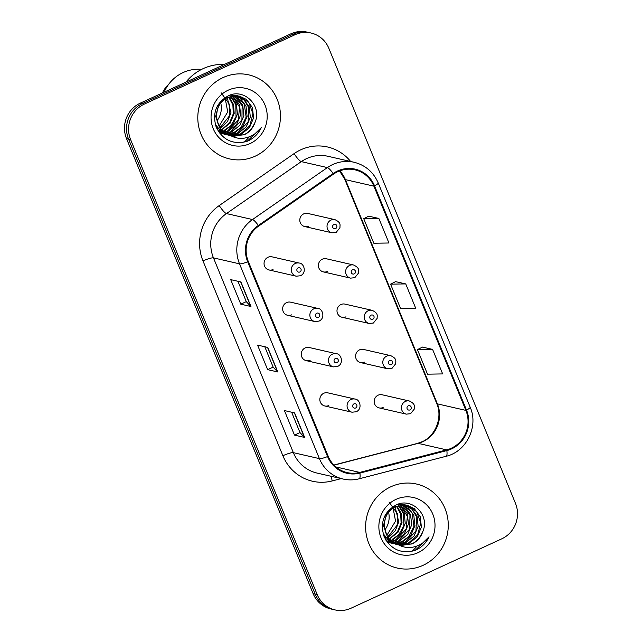<?xml version="1.0" encoding="UTF-8"?>
<svg xmlns="http://www.w3.org/2000/svg" width="642" height="642" viewBox="0 0 642 642"><rect width="100%" height="100%" fill="white"/><g stroke="black" fill="none" stroke-linecap="round" stroke-linejoin="round"><path stroke-width="0.96" d="M287.6 315.302L314.821 321.538A6.733 6.444 -77.1 0 1 313.81 308.834A6.733 6.444 -77.1 0 1 317.83 308.409L290.601 302.173A6.733 6.444 102.9 0 0 282.665 309.42A6.733 6.444 102.9 0 0 291.62 314.869M306.194 360.635L333.415 366.871A6.733 6.444 -77.1 0 1 332.404 354.167A6.733 6.444 -77.1 0 1 336.424 353.742L309.195 347.507A6.733 6.444 102.9 0 0 301.258 354.753A6.733 6.444 102.9 0 0 310.214 360.21M324.788 405.969L352.009 412.204A6.733 6.444 -77.1 0 1 350.997 399.509A6.733 6.444 -77.1 0 1 355.018 399.075L327.789 392.84A6.733 6.444 102.9 0 0 319.852 400.094A6.733 6.444 102.9 0 0 328.808 405.543M269.006 269.961L296.227 276.196A6.733 6.444 -77.1 0 1 295.216 263.501A6.733 6.444 -77.1 0 1 299.236 263.068L272.007 256.832A6.733 6.444 102.9 0 0 264.071 264.087A6.733 6.444 102.9 0 0 273.027 269.536M323.343 271.895L350.572 278.13A6.733 6.444 -77.1 0 1 349.561 265.435A6.733 6.444 -77.1 0 1 353.582 265.002L326.353 258.766A6.733 6.444 102.9 0 0 318.416 266.021A6.733 6.444 102.9 0 0 327.364 271.47M341.937 317.236L369.166 323.472A6.733 6.444 -77.1 0 1 368.155 310.768A6.733 6.444 -77.1 0 1 372.175 310.343L344.947 304.107A6.733 6.444 102.9 0 0 337.01 311.354A6.733 6.444 102.9 0 0 345.958 316.811M360.531 362.57L387.76 368.805A6.733 6.444 -77.1 0 1 386.749 356.101A6.733 6.444 -77.1 0 1 390.769 355.676L363.541 349.441A6.733 6.444 102.9 0 0 355.604 356.687A6.733 6.444 102.9 0 0 364.552 362.144M379.125 407.903L406.354 414.138A6.733 6.444 -77.1 0 1 405.343 401.443A6.733 6.444 -77.1 0 1 409.363 401.009L382.134 394.774A6.733 6.444 102.9 0 0 374.198 402.028A6.733 6.444 102.9 0 0 383.146 407.477M304.749 226.562L331.978 232.797A6.733 6.444 -77.1 0 1 330.967 220.094A6.733 6.444 -77.1 0 1 334.988 219.668L307.759 213.433A6.733 6.444 102.9 0 0 299.822 220.679A6.733 6.444 102.9 0 0 308.77 226.136M223.023 77.602A43.102 41.24 102.9 0 0 197.937 121.258A43.102 41.24 102.9 0 0 229.507 158.895A43.102 41.24 102.9 0 0 255.243 156.158A43.102 41.24 102.9 0 0 280.321 112.502A43.102 41.24 102.9 0 0 248.751 74.865A43.102 41.24 102.9 0 0 223.023 77.602A43.102 41.24 102.9 0 0 197.937 121.258A43.102 41.24 102.9 0 0 229.507 158.895A43.102 41.24 102.9 0 0 255.243 156.158A43.102 41.24 102.9 0 0 280.321 112.502A43.102 41.24 102.9 0 0 248.751 74.865A43.102 41.24 102.9 0 0 223.023 77.602M390.834 486.772A43.102 41.24 102.9 0 0 365.747 530.428A43.102 41.24 102.9 0 0 397.318 568.066A43.102 41.24 102.9 0 0 423.054 565.329A43.102 41.24 102.9 0 0 448.132 521.673A43.102 41.24 102.9 0 0 416.562 484.036A43.102 41.24 102.9 0 0 390.834 486.772A43.102 41.24 102.9 0 0 365.747 530.428A43.102 41.24 102.9 0 0 397.318 568.066A43.102 41.24 102.9 0 0 423.054 565.329A43.102 41.24 102.9 0 0 448.132 521.673A43.102 41.24 102.9 0 0 416.562 484.036A43.102 41.24 102.9 0 0 390.834 486.772M337.804 171.663A28.738 27.494 -77.1 0 1 354.962 169.841A28.738 27.494 -77.1 0 1 373.917 186.164L465.883 410.39A28.738 27.494 -77.1 0 1 446.672 449.89L359.745 472.408A28.738 27.494 -77.1 0 1 347.161 472.592A28.738 27.494 -77.1 0 1 328.198 456.269L248.31 261.479A28.738 27.494 -77.1 0 1 258.702 226.04L333.559 174.086A28.738 27.494 -77.1 0 1 337.804 171.663M337.531 171.005A29.452 28.184 102.9 0 0 333.182 173.492L258.333 225.446A29.452 28.184 102.9 0 0 247.676 261.767L327.564 456.558A29.452 28.184 102.9 0 0 359.905 473.098L446.832 450.588A29.452 28.184 102.9 0 0 466.517 410.102L374.559 185.875A29.452 28.184 102.9 0 0 337.531 171.005M311.089 33.031L307.012 32.1A26.94 25.776 102.9 0 0 290.93 33.809L140.253 103.161A26.94 25.776 102.9 0 0 126.53 138.664L313.135 593.657L315.174 594.123A26.94 25.776 102.9 0 0 332.949 609.435A26.94 25.776 102.9 0 1 315.174 594.123L128.569 139.129L315.174 594.123L317.204 594.588A26.94 25.776 102.9 0 0 334.988 609.9A26.94 25.776 102.9 0 0 351.07 608.191L501.747 538.839A26.94 25.776 102.9 0 0 515.47 503.336L328.865 48.343A26.94 25.776 102.9 0 0 311.089 33.031A26.94 25.776 102.9 0 0 294.999 34.74L144.322 104.092A26.94 25.776 102.9 0 0 130.599 139.595L317.204 594.588M140.253 103.161L142.291 103.627A26.94 25.776 102.9 0 0 128.569 139.129A26.94 25.776 102.9 0 1 142.291 103.627L292.969 34.275L142.291 103.627L144.322 104.092M309.051 32.565A26.94 25.776 102.9 0 0 292.969 34.275A26.94 25.776 102.9 0 1 309.051 32.565M432.58 349.376L417.436 349.609L427.508 374.166L442.651 373.925L432.58 349.376L422.428 347.105M378.884 218.449L363.741 218.681L373.805 243.23L388.948 242.997L378.884 218.449L368.733 216.177M405.736 283.908L390.585 284.149L400.656 308.698L415.799 308.465L405.736 283.908L395.576 281.645M250.958 306.507L240.782 304.18L230.711 279.631L240.894 281.958L250.958 306.507A7.182 1.236 -22.3 0 1 250.701 306.386L240.662 281.91M304.661 437.443L294.485 435.116L284.414 410.559L294.59 412.894L304.661 437.443A7.182 1.236 -22.3 0 1 304.404 437.314L294.365 412.838M277.809 371.975L267.634 369.648L257.562 345.091L267.738 347.426L277.809 371.975A7.182 1.236 -22.3 0 1 277.553 371.854L267.513 347.37M267.634 369.648L273.139 367.112M264.785 346.752L273.155 367.144L277.553 371.854M294.485 435.116L299.991 432.58M291.637 412.22L299.999 432.604L304.404 437.314M240.782 304.18L246.287 301.644L250.701 306.386M390.585 284.149L395.657 281.605M363.741 218.681L368.805 216.137M417.436 349.609L422.508 347.073M246.303 301.676L237.941 281.284M313.135 593.657A26.94 25.776 102.9 0 0 330.911 608.969L334.988 609.9M224.323 64.465A48.487 46.393 102.9 0 0 203.193 68.614A48.487 46.393 102.9 0 0 185.915 82.144M201.548 69.408A38.167 36.514 102.9 0 0 183.139 72.546A38.167 36.514 102.9 0 0 164.103 92.183M244.217 142.051A38.167 36.514 102.9 0 0 249.313 136.77M217.919 129.275L217.277 129.524M229.162 96.902L233.544 104.542L234.186 113.425L230.133 123.16L221.626 129.828M221.161 130.013L219.765 130.511M219.315 130.647L218.079 130.952M231 96.308L236.449 104.293L237.42 114.172L233.359 123.898L225.149 130.438L222.999 131.249M222.549 131.385L221.193 131.722M220.744 131.811L219.42 132.011M232.789 95.931L239.522 104.614L240.646 114.91L236.593 124.636L228.375 131.185L224.419 132.461M223.978 132.549L222.654 132.75M222.22 132.798L220.92 132.878M232.348 96.011L239.522 107.07L238.359 119.974L227.573 130.992L224.066 132.172M234.531 95.738L236.834 97.271L242.756 105.352L243.88 115.648L239.827 125.375L231.61 131.923L225.888 133.488M225.454 133.536L224.154 133.624M234.105 95.77L242.146 105.713L241.922 119.902L230.799 131.738L225.519 133.247M236.232 95.714L240.06 98.009L245.99 106.099L247.114 116.387L243.053 126.121L234.844 132.661L227.388 134.363M222.389 133.873L219.428 132.942M235.815 95.706L244.305 103.964L246.135 117.133L241.127 127.285L234.033 132.477L227.011 134.162M237.901 95.859L243.294 98.756L249.216 106.837L250.34 117.125L246.287 126.859L238.07 133.4L228.921 135.077M225.623 134.611L218.224 131.177M237.484 95.81L244.297 100.2L248.751 107.631L248.125 122.02L237.267 133.215L228.769 134.924M224.828 134.435L218.649 131.843M231.088 135.839L244.169 134.796C249.537 132.204 253.181 127.999 255.099 122.181C262.225 105.553 244.016 88.163 228.761 95.586C216.193 102.487 212.02 113.04 216.234 127.244C222.782 140.133 232.99 144.851 246.865 141.4L248.229 140.823C254.08 138.046 258.413 133.656 261.238 127.638C257.378 132.798 252.354 136.168 246.159 137.757C240.935 139.001 235.911 138.359 231.088 135.839L230.293 135.59C213.433 131.129 211.876 103.98 227.741 97.512L239.538 96.148L246.528 99.494L252.45 107.575L253.574 117.871L249.521 127.597L241.304 134.138L230.494 135.655M228.857 135.35L221.442 131.915L215.295 124.388M239.153 96.067L248.855 102.471L252.948 113.811L249.786 125.824L240.493 133.953L230.093 135.526M228.054 135.165L216.185 127.116M255.099 122.181C252.105 128.922 248.31 133.095 243.727 134.7L233.576 136.297M231.176 135.887L220.15 128.841L215.656 116.362L218.689 104.887L226.939 97.327L238.728 95.963M227.268 97.753L230.951 112.687L227.469 121.627L220.302 128.159M221.169 92.809L229.844 104.895L229.322 116.041L219.989 127.702M228.688 97.094L232.877 104.895L233.287 113.843L229.74 122.413L222.87 128.633M230.55 96.436L235.807 104.582L236.023 116.692L230.831 125.712L224.339 130.254M229.948 95.136L237.508 95.73M228.183 90.201A29.275 28.015 102.9 0 0 213.272 128.785A29.275 28.015 102.9 0 0 250.075 143.567A29.275 28.015 102.9 0 0 264.986 104.983A29.275 28.015 102.9 0 0 228.183 90.201M167.795 85.538L167.426 85.45A28.738 27.494 102.9 0 0 162.442 92.954M225.302 98.916L227.725 111.949L219.058 126.169M217.004 120.792A20.295 19.421 102.9 0 0 220.792 103.177M261.238 127.638L247.852 140.734L242.684 142.42M412.028 551.213A38.167 36.514 102.9 0 0 417.123 545.933M385.738 538.445L385.088 538.686M396.981 506.073L401.354 513.712L401.996 522.596L397.944 532.33L389.437 538.999M388.972 539.184L387.583 539.673M387.126 539.81L385.898 540.123M398.81 505.479L404.259 513.464L405.23 523.334L401.178 533.069L392.96 539.609L390.809 540.42M390.36 540.548L389.004 540.885M388.562 540.981L387.23 541.182M400.6 505.102L407.341 513.785L408.456 524.081L404.404 533.807L396.186 540.347L392.238 541.631M391.797 541.72L390.464 541.92M390.031 541.968L388.731 542.049M400.159 505.174L407.341 516.24L406.177 529.136L395.384 540.163L391.877 541.342M402.341 504.909L404.645 506.442L410.567 514.523L411.691 524.819L407.638 534.545L399.42 541.094L393.698 542.659M393.265 542.707L391.965 542.787M401.916 504.941L409.965 514.884L409.732 529.072L398.61 540.901L393.329 542.418M404.043 504.885L407.879 507.18L413.801 515.261L414.925 525.557L410.872 535.284L402.654 541.832L395.199 543.533M390.208 543.044L387.238 542.113M403.625 504.877L412.124 513.127L413.946 526.304L408.938 536.455L401.844 541.647L394.822 543.325M405.712 505.021L411.105 507.918L417.035 516.008L418.159 526.296L414.098 536.03L405.88 542.57L396.732 544.247M393.434 543.782L386.035 540.347M405.303 504.973L412.108 509.371L416.562 516.802L415.936 531.191L405.078 542.386L396.587 544.087M392.639 543.597L386.46 541.013M398.907 545.01L411.987 543.967C417.348 541.366 420.992 537.161 422.909 531.351C430.044 514.723 411.827 497.333 396.571 504.748C384.004 511.65 379.831 522.203 384.044 536.415C390.593 549.303 400.809 554.022 414.676 550.571L416.04 549.993C421.89 547.217 426.232 542.819 429.049 536.808C425.189 541.968 420.165 545.339 413.978 546.92C408.745 548.164 403.722 547.53 398.907 545.01L398.104 544.761C381.244 540.299 379.687 513.143 395.56 506.682L407.349 505.318L414.339 508.665L420.261 516.746L421.385 527.034L417.332 536.768L409.115 543.309L398.305 544.825M396.668 544.52L389.261 541.086L383.105 533.558M406.972 505.238L416.666 511.634L420.767 522.981L417.597 534.995L408.304 543.124L397.904 544.689M395.865 544.336L383.996 536.287M422.909 531.351C419.916 538.092 416.12 542.265 411.538 543.862L401.386 545.459M398.987 545.05L387.961 538.004L383.467 525.533L386.5 514.057L394.75 506.498L406.538 505.134M395.079 506.915L398.762 521.858L395.279 530.798L388.113 537.322M388.988 501.972L397.663 514.065L397.133 525.204L387.8 536.872M396.499 506.257L400.696 514.065L401.098 523.013L397.55 531.584L390.689 537.803M398.361 505.607L403.617 513.752L403.834 525.862L398.642 534.882L392.15 539.424M397.759 504.299L405.319 504.901M396.002 499.372A29.275 28.015 102.9 0 0 381.083 537.956A29.275 28.015 102.9 0 0 417.886 552.73A29.275 28.015 102.9 0 0 432.796 514.146A29.275 28.015 102.9 0 0 396.002 499.372M393.113 508.087L395.536 521.119L386.869 535.332M384.815 529.963A20.295 19.421 102.9 0 0 388.603 512.348M429.049 536.808L415.663 549.905L410.495 551.59M446.672 449.89L418.175 443.365A28.738 27.494 102.9 0 0 422.749 441.728A28.738 27.494 102.9 0 0 437.387 403.866L345.42 179.64A28.738 27.494 102.9 0 0 339.73 170.86M334.009 465.161L418.175 443.365A16.162 4.205 -104.5 0 0 417.597 443.365L422.027 441.776C435.485 436.215 442.956 417.292 436.704 403.425A16.162 2.785 -22.3 0 0 437.387 403.866L465.883 410.39M373.917 186.164L345.42 179.64A16.162 2.785 -22.3 0 1 344.746 179.206L339.514 170.941M341.207 478.603L332.179 480.938A44.9 42.958 -77.1 0 1 282.881 455.732L202.992 260.941A8.98 1.549 -22.3 0 1 213.465 257.875L239.522 263.838A35.92 34.363 -77.1 0 1 252.515 219.54L327.372 167.586A35.92 34.363 -77.1 0 1 332.676 164.553A35.92 34.363 -77.1 0 1 354.119 162.274L328.062 156.311A35.92 34.363 102.9 0 0 306.619 158.59A35.92 34.363 102.9 0 0 301.315 161.624L226.457 213.569A35.92 34.363 102.9 0 0 213.465 257.875L293.354 452.658A35.92 34.363 102.9 0 0 317.06 473.074L343.117 479.036A35.92 34.363 -77.1 0 1 319.411 458.629L239.522 263.838A8.98 1.549 -22.3 0 0 247.676 261.767M333.182 173.492A8.98 1.798 55.2 0 0 327.372 167.586L301.315 161.624A8.98 1.798 -124.8 0 1 294.092 153.615A44.9 42.958 -77.1 0 1 350.644 161.479M327.564 456.558A8.98 1.549 157.7 0 1 319.411 458.629L293.354 452.658A8.98 1.549 -22.3 0 0 282.881 455.732M359.905 473.098A8.98 2.335 75.5 0 1 359.167 478.796L446.094 456.285C466.453 451.703 478.796 426.457 470.161 407.156L378.202 182.93A8.98 1.549 157.7 0 1 374.559 185.875M202.992 260.941A44.9 42.958 -77.1 0 1 219.235 205.56A8.98 1.798 -124.8 0 0 226.457 213.569L252.515 219.54A8.98 1.798 55.2 0 1 258.333 225.446M446.832 450.588A8.98 2.335 75.5 0 1 446.094 456.285M466.517 410.102A8.98 1.549 -22.3 0 0 470.161 407.156M219.235 205.56L294.092 153.615M294.999 34.74L290.93 33.809M130.599 139.595L126.53 138.664M331.537 476.388A8.98 2.335 -104.5 0 0 332.179 480.938M359.745 472.408L335.918 466.943M333.912 224.475A2.247 2.151 102.9 0 0 332.773 227.437A2.247 2.151 102.9 0 0 335.589 228.568A2.247 2.151 102.9 0 0 336.737 225.615A2.247 2.151 102.9 0 0 333.912 224.475M299.846 271.975A2.247 2.151 102.9 0 0 300.986 269.014A2.247 2.151 102.9 0 0 298.169 267.883A2.247 2.151 102.9 0 0 297.021 270.836A2.247 2.151 102.9 0 0 299.846 271.975M352.506 269.817A2.247 2.151 102.9 0 0 351.367 272.77A2.247 2.151 102.9 0 0 354.183 273.909A2.247 2.151 102.9 0 0 355.331 270.948A2.247 2.151 102.9 0 0 352.506 269.817M371.1 315.15A2.247 2.151 102.9 0 0 369.961 318.111A2.247 2.151 102.9 0 0 372.777 319.243A2.247 2.151 102.9 0 0 373.925 316.281A2.247 2.151 102.9 0 0 371.1 315.15M389.694 360.483A2.247 2.151 102.9 0 0 388.554 363.444A2.247 2.151 102.9 0 0 391.371 364.576A2.247 2.151 102.9 0 0 392.519 361.623A2.247 2.151 102.9 0 0 389.694 360.483M408.288 405.824A2.247 2.151 102.9 0 0 407.148 408.777A2.247 2.151 102.9 0 0 409.965 409.917A2.247 2.151 102.9 0 0 411.113 406.956A2.247 2.151 102.9 0 0 408.288 405.824M318.44 317.308A2.247 2.151 102.9 0 0 319.58 314.347A2.247 2.151 102.9 0 0 316.763 313.216A2.247 2.151 102.9 0 0 315.615 316.177A2.247 2.151 102.9 0 0 318.44 317.308M337.034 362.642A2.247 2.151 102.9 0 0 338.173 359.689A2.247 2.151 102.9 0 0 335.357 358.549A2.247 2.151 102.9 0 0 334.209 361.51A2.247 2.151 102.9 0 0 337.034 362.642M355.628 407.983A2.247 2.151 102.9 0 0 356.767 405.022A2.247 2.151 102.9 0 0 353.951 403.89A2.247 2.151 102.9 0 0 352.803 406.843A2.247 2.151 102.9 0 0 355.628 407.983M343.117 479.036C348.47 480.248 353.822 480.168 359.167 478.796M378.202 182.93C373.435 172.056 365.402 165.171 354.119 162.274M333.888 465.041L417.597 443.365M436.704 403.425L344.746 179.206M331.978 232.797L336.199 232.356L339.963 227.669C339.803 225.061 341.504 222.814 334.988 219.668M299.236 263.068C303.883 263.003 307.157 272.762 300.448 275.763L296.227 276.196M350.572 278.13L354.793 277.697L358.557 273.002C358.397 270.402 360.098 268.147 353.582 265.002M369.166 323.472L373.387 323.03L377.151 318.344C376.99 315.736 378.692 313.481 372.175 310.343M387.76 368.805L391.981 368.364L395.745 363.677C395.584 361.069 397.286 358.822 390.769 355.676M406.354 414.138L410.575 413.705L414.339 409.01C414.178 406.41 415.88 404.155 409.363 401.009M317.83 308.409C322.477 308.337 325.751 318.095 319.042 321.096L314.821 321.538M336.424 353.742C341.071 353.67 344.345 363.428 337.636 366.43L333.415 366.871M355.018 399.075C359.664 399.011 362.939 408.769 356.23 411.771L352.009 412.204M231.297 135.911L232.059 136.088M399.107 545.082L399.87 545.259"/></g></svg>

